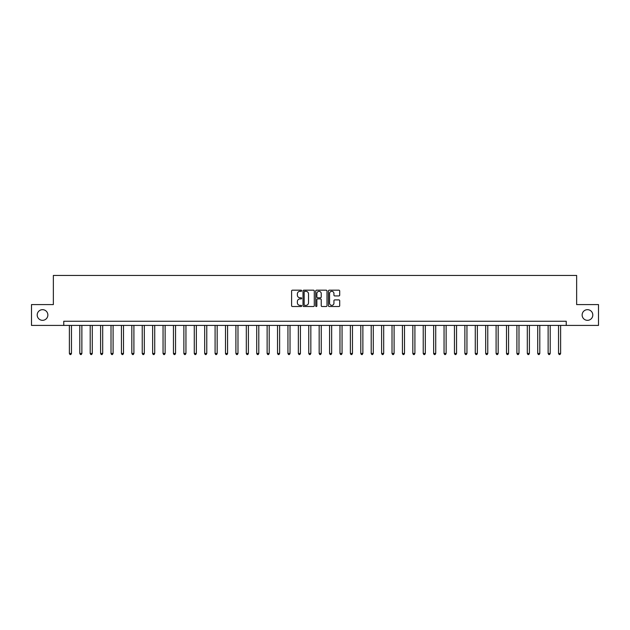 <?xml version="1.0" encoding="UTF-8"?>
<svg xmlns="http://www.w3.org/2000/svg" width="630" height="630" viewBox="0 0 630 630"><rect width="100%" height="100%" fill="white"/><g stroke="black" fill="none" stroke-linecap="round" stroke-linejoin="round"><path stroke-width="0.94" d="M301.675 290.745A0.575 0.575 0 0 0 301.108 290.178L292.422 290.178A0.819 0.819 0 0 0 291.603 290.989L291.603 305.7A0.819 0.819 0 0 0 292.422 306.519L301.108 306.519A0.575 0.575 0 0 0 301.675 305.952A0.575 0.575 0 0 0 301.108 305.377L299.982 305.377A2.614 2.614 0 0 1 297.368 302.762L297.368 301.534A2.614 2.614 0 0 1 299.982 298.919L301.108 298.919A0.575 0.575 0 0 0 301.675 298.344A0.575 0.575 0 0 0 301.108 297.777L299.982 297.777A2.614 2.614 0 0 1 297.368 295.163L297.368 293.934A2.614 2.614 0 0 1 299.982 291.32L301.108 291.32A0.575 0.575 0 0 0 301.675 290.745M582.136 315A5.331 5.331 0 0 0 587.467 320.331A5.331 5.331 0 0 0 592.798 315A5.331 5.331 0 0 0 587.467 309.669A5.331 5.331 0 0 0 582.136 315M37.202 315A5.331 5.331 0 0 0 42.533 320.331A5.331 5.331 0 0 0 47.864 315A5.331 5.331 0 0 0 42.533 309.669A5.331 5.331 0 0 0 37.202 315M338.885 295.935A0.819 0.819 0 0 0 339.704 295.123L339.704 290.989A0.819 0.819 0 0 0 338.885 290.178L329.238 290.178A0.819 0.819 0 0 0 328.427 290.989L328.427 305.7A0.819 0.819 0 0 0 329.238 306.519L338.885 306.519A0.819 0.819 0 0 0 339.704 305.7L339.704 300.715A0.819 0.819 0 0 0 338.885 299.904L334.758 299.904A0.819 0.819 0 0 0 333.939 300.715L333.939 303.188A2.189 2.189 0 0 1 331.75 305.377A2.189 2.189 0 0 1 329.569 303.188L329.569 293.509A2.189 2.189 0 0 1 331.75 291.32A2.189 2.189 0 0 1 333.939 293.509L333.939 295.123A0.819 0.819 0 0 0 334.758 295.935L338.885 295.935M63.764 325.411L31.5 325.411L31.5 304.589L53.353 304.589L53.353 275.452L576.647 275.452L576.647 304.589L598.5 304.589L598.5 325.411L566.236 325.411L566.236 321.245L63.764 321.245L63.764 325.411L566.236 325.411M314.283 290.989A0.819 0.819 0 0 0 313.464 290.178L303.825 290.178A0.819 0.819 0 0 0 303.006 290.989L303.006 305.7A0.819 0.819 0 0 0 303.825 306.519L313.464 306.519A0.819 0.819 0 0 0 314.283 305.7L314.283 290.989M316.536 290.178L326.175 290.178A0.819 0.819 0 0 1 326.994 290.989L326.994 305.7A0.819 0.819 0 0 1 326.175 306.519L322.048 306.519A0.819 0.819 0 0 1 321.229 305.7L321.229 299.738A0.819 0.819 0 0 0 320.418 298.919L317.677 298.919A0.819 0.819 0 0 0 316.858 299.738L316.858 305.952A0.575 0.575 0 0 1 316.284 306.519A0.575 0.575 0 0 1 315.717 305.952L315.717 290.989A0.819 0.819 0 0 1 316.536 290.178M304.723 291.32A0.575 0.575 0 0 0 304.148 291.895L304.148 304.802A0.575 0.575 0 0 0 304.723 305.377L305.904 305.377A2.614 2.614 0 0 0 308.527 302.762L308.527 293.934A2.614 2.614 0 0 0 305.904 291.32L304.723 291.32M321.229 293.548A2.189 2.189 0 0 0 319.048 291.359A2.189 2.189 0 0 0 316.858 293.548L316.858 296.958A0.819 0.819 0 0 0 317.677 297.777L320.418 297.777A0.819 0.819 0 0 0 321.229 296.958L321.229 293.548M69.387 325.411L69.387 353.469L71.466 353.469L71.466 325.411M71.466 353.469L70.843 354.548L70.009 354.548L69.387 353.469M79.789 325.411L79.789 353.469L81.868 353.469L81.868 325.411M81.868 353.469L81.246 354.548L80.412 354.548L79.789 353.469M90.2 325.411L90.2 353.469L92.279 353.469L92.279 325.411M92.279 353.469L91.657 354.548L90.822 354.548L90.2 353.469M100.603 325.411L100.603 353.469L102.69 353.469L102.69 325.411M102.69 353.469L102.06 354.548L101.233 354.548L100.603 353.469M111.014 325.411L111.014 353.469L113.093 353.469L113.093 325.411M113.093 353.469L112.471 354.548L111.636 354.548L111.014 353.469M121.425 325.411L121.425 353.469L123.504 353.469L123.504 325.411M123.504 353.469L122.881 354.548L122.047 354.548L121.425 353.469M131.828 325.411L131.828 353.469L133.906 353.469L133.906 325.411M133.906 353.469L133.284 354.548L132.45 354.548L131.828 353.469M142.238 325.411L142.238 353.469L144.317 353.469L144.317 325.411M144.317 353.469L143.695 354.548L142.86 354.548L142.238 353.469M152.641 325.411L152.641 353.469L154.728 353.469L154.728 325.411M154.728 353.469L154.098 354.548L153.271 354.548L152.641 353.469M163.052 325.411L163.052 353.469L165.131 353.469L165.131 325.411M165.131 353.469L164.509 354.548L163.674 354.548L163.052 353.469M173.455 325.411L173.455 353.469L175.542 353.469L175.542 325.411M175.542 353.469L174.912 354.548L174.085 354.548L173.455 353.469M183.865 325.411L183.865 353.469L185.945 353.469L185.945 325.411M185.945 353.469L185.322 354.548L184.488 354.548L183.865 353.469M194.276 325.411L194.276 353.469L196.355 353.469L196.355 325.411M196.355 353.469L195.733 354.548L194.898 354.548L194.276 353.469M204.679 325.411L204.679 353.469L206.766 353.469L206.766 325.411M206.766 353.469L206.136 354.548L205.301 354.548L204.679 353.469M215.09 325.411L215.09 353.469L217.169 353.469L217.169 325.411M217.169 353.469L216.547 354.548L215.712 354.548L215.09 353.469M225.493 325.411L225.493 353.469L227.58 353.469L227.58 325.411M227.58 353.469L226.95 354.548L226.123 354.548L225.493 353.469M235.904 325.411L235.904 353.469L237.982 353.469L237.982 325.411M237.982 353.469L237.36 354.548L236.526 354.548L235.904 353.469M246.314 325.411L246.314 353.469L248.393 353.469L248.393 325.411M248.393 353.469L247.771 354.548L246.936 354.548L246.314 353.469M256.717 325.411L256.717 353.469L258.796 353.469L258.796 325.411M258.796 353.469L258.174 354.548L257.339 354.548L256.717 353.469M267.128 325.411L267.128 353.469L269.207 353.469L269.207 325.411M269.207 353.469L268.585 354.548L267.75 354.548L267.128 353.469M277.531 325.411L277.531 353.469L279.618 353.469L279.618 325.411M279.618 353.469L278.988 354.548L278.161 354.548L277.531 353.469M287.941 325.411L287.941 353.469L290.02 353.469L290.02 325.411M290.02 353.469L289.398 354.548L288.564 354.548L287.941 353.469M298.344 325.411L298.344 353.469L300.431 353.469L300.431 325.411M300.431 353.469L299.801 354.548L298.974 354.548L298.344 353.469M308.755 325.411L308.755 353.469L310.834 353.469L310.834 325.411M310.834 353.469L310.212 354.548L309.377 354.548L308.755 353.469M319.166 325.411L319.166 353.469L321.245 353.469L321.245 325.411M321.245 353.469L320.623 354.548L319.788 354.548L319.166 353.469M329.569 325.411L329.569 353.469L331.656 353.469L331.656 325.411M331.656 353.469L331.026 354.548L330.199 354.548L329.569 353.469M339.98 325.411L339.98 353.469L342.058 353.469L342.058 325.411M342.058 353.469L341.436 354.548L340.602 354.548L339.98 353.469M350.382 325.411L350.382 353.469L352.469 353.469L352.469 325.411M352.469 353.469L351.839 354.548L351.012 354.548L350.382 353.469M360.793 325.411L360.793 353.469L362.872 353.469L362.872 325.411M362.872 353.469L362.25 354.548L361.415 354.548L360.793 353.469M371.204 325.411L371.204 353.469L373.283 353.469L373.283 325.411M373.283 353.469L372.661 354.548L371.826 354.548L371.204 353.469M381.607 325.411L381.607 353.469L383.686 353.469L383.686 325.411M383.686 353.469L383.064 354.548L382.229 354.548L381.607 353.469M392.017 325.411L392.017 353.469L394.096 353.469L394.096 325.411M394.096 353.469L393.474 354.548L392.64 354.548L392.017 353.469M402.42 325.411L402.42 353.469L404.507 353.469L404.507 325.411M404.507 353.469L403.877 354.548L403.05 354.548L402.42 353.469M412.831 325.411L412.831 353.469L414.91 353.469L414.91 325.411M414.91 353.469L414.288 354.548L413.453 354.548L412.831 353.469M423.234 325.411L423.234 353.469L425.321 353.469L425.321 325.411M425.321 353.469L424.699 354.548L423.864 354.548L423.234 353.469M433.645 325.411L433.645 353.469L435.724 353.469L435.724 325.411M435.724 353.469L435.102 354.548L434.267 354.548L433.645 353.469M444.055 325.411L444.055 353.469L446.134 353.469L446.134 325.411M446.134 353.469L445.512 354.548L444.678 354.548L444.055 353.469M454.458 325.411L454.458 353.469L456.545 353.469L456.545 325.411M456.545 353.469L455.915 354.548L455.088 354.548L454.458 353.469M464.869 325.411L464.869 353.469L466.948 353.469L466.948 325.411M466.948 353.469L466.326 354.548L465.491 354.548L464.869 353.469M475.272 325.411L475.272 353.469L477.359 353.469L477.359 325.411M477.359 353.469L476.729 354.548L475.902 354.548L475.272 353.469M485.683 325.411L485.683 353.469L487.762 353.469L487.762 325.411M487.762 353.469L487.14 354.548L486.305 354.548L485.683 353.469M496.094 325.411L496.094 353.469L498.173 353.469L498.173 325.411M498.173 353.469L497.55 354.548L496.716 354.548L496.094 353.469M506.496 325.411L506.496 353.469L508.575 353.469L508.575 325.411M508.575 353.469L507.953 354.548L507.119 354.548L506.496 353.469M516.907 325.411L516.907 353.469L518.986 353.469L518.986 325.411M518.986 353.469L518.364 354.548L517.529 354.548L516.907 353.469M527.31 325.411L527.31 353.469L529.397 353.469L529.397 325.411M529.397 353.469L528.767 354.548L527.94 354.548L527.31 353.469M537.721 325.411L537.721 353.469L539.8 353.469L539.8 325.411M539.8 353.469L539.178 354.548L538.343 354.548L537.721 353.469M548.131 325.411L548.131 353.469L550.21 353.469L550.21 325.411M550.21 353.469L549.588 354.548L548.754 354.548L548.131 353.469M558.534 325.411L558.534 353.469L560.613 353.469L560.613 325.411M560.613 353.469L559.991 354.548L559.156 354.548L558.534 353.469"/></g></svg>
